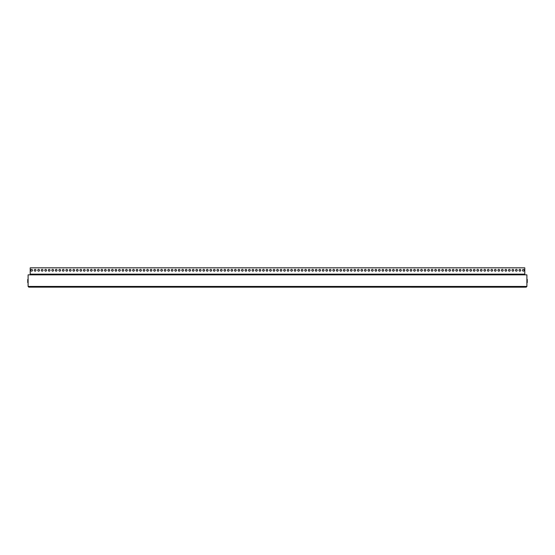 <?xml version="1.0" encoding="UTF-8"?>
<svg xmlns="http://www.w3.org/2000/svg" width="555" height="555" viewBox="0 0 555 555"><rect width="100%" height="100%" fill="white"/><g stroke="black" fill="none" stroke-linecap="round" stroke-linejoin="round"><path stroke-width="0.83" d="M28.104 274.85L526.896 274.85L526.896 286.442L526.196 287.143L523.386 287.178L28.805 287.143L28.104 286.442L28.805 287.143L526.196 287.143L526.896 286.442L28.104 286.442L28.104 274.85M31.614 287.143L523.386 287.143M27.75 279.415L28.104 279.415L27.75 279.415L27.75 282.578L28.104 282.578M526.896 279.415L527.25 279.415L527.25 282.578L526.896 282.578M524.794 274.85L524.794 267.822L30.206 267.822L30.206 274.85M524.267 270.278A0.881 0.881 0 0 0 522.949 269.522A0.881 0.881 0 0 0 522.949 271.041A0.881 0.881 0 0 0 524.267 270.278M520.75 270.278A0.881 0.881 0 0 0 519.431 269.522A0.881 0.881 0 0 0 519.431 271.041A0.881 0.881 0 0 0 520.75 270.278M517.239 270.278A0.881 0.881 0 0 0 515.921 269.522A0.881 0.881 0 0 0 515.921 271.041A0.881 0.881 0 0 0 517.239 270.278M513.729 270.278A0.881 0.881 0 0 0 512.411 269.522A0.881 0.881 0 0 0 512.411 271.041A0.881 0.881 0 0 0 513.729 270.278M510.212 270.278A0.881 0.881 0 0 0 508.893 269.522A0.881 0.881 0 0 0 508.893 271.041A0.881 0.881 0 0 0 510.212 270.278M506.701 270.278A0.881 0.881 0 0 0 505.383 269.522A0.881 0.881 0 0 0 505.383 271.041A0.881 0.881 0 0 0 506.701 270.278M503.191 270.278A0.881 0.881 0 0 0 501.873 269.522A0.881 0.881 0 0 0 501.873 271.041A0.881 0.881 0 0 0 503.191 270.278M499.673 270.278A0.881 0.881 0 0 0 498.355 269.522A0.881 0.881 0 0 0 498.355 271.041A0.881 0.881 0 0 0 499.673 270.278M496.163 270.278A0.881 0.881 0 0 0 494.845 269.522A0.881 0.881 0 0 0 494.845 271.041A0.881 0.881 0 0 0 496.163 270.278M492.653 270.278A0.881 0.881 0 0 0 491.335 269.522A0.881 0.881 0 0 0 491.335 271.041A0.881 0.881 0 0 0 492.653 270.278M489.135 270.278A0.881 0.881 0 0 0 487.817 269.522A0.881 0.881 0 0 0 487.817 271.041A0.881 0.881 0 0 0 489.135 270.278M485.625 270.278A0.881 0.881 0 0 0 484.307 269.522A0.881 0.881 0 0 0 484.307 271.041A0.881 0.881 0 0 0 485.625 270.278M482.115 270.278A0.881 0.881 0 0 0 480.796 269.522A0.881 0.881 0 0 0 480.796 271.041A0.881 0.881 0 0 0 482.115 270.278M478.597 270.278A0.881 0.881 0 0 0 477.279 269.522A0.881 0.881 0 0 0 477.279 271.041A0.881 0.881 0 0 0 478.597 270.278M475.087 270.278A0.881 0.881 0 0 0 473.769 269.522A0.881 0.881 0 0 0 473.769 271.041A0.881 0.881 0 0 0 475.087 270.278M471.577 270.278A0.881 0.881 0 0 0 470.258 269.522A0.881 0.881 0 0 0 470.258 271.041A0.881 0.881 0 0 0 471.577 270.278M468.059 270.278A0.881 0.881 0 0 0 466.741 269.522A0.881 0.881 0 0 0 466.741 271.041A0.881 0.881 0 0 0 468.059 270.278M464.549 270.278A0.881 0.881 0 0 0 463.231 269.522A0.881 0.881 0 0 0 463.231 271.041A0.881 0.881 0 0 0 464.549 270.278M461.038 270.278A0.881 0.881 0 0 0 459.72 269.522A0.881 0.881 0 0 0 459.72 271.041A0.881 0.881 0 0 0 461.038 270.278M457.521 270.278A0.881 0.881 0 0 0 456.203 269.522A0.881 0.881 0 0 0 456.203 271.041A0.881 0.881 0 0 0 457.521 270.278M454.011 270.278A0.881 0.881 0 0 0 452.693 269.522A0.881 0.881 0 0 0 452.693 271.041A0.881 0.881 0 0 0 454.011 270.278M450.5 270.278A0.881 0.881 0 0 0 449.182 269.522A0.881 0.881 0 0 0 449.182 271.041A0.881 0.881 0 0 0 450.5 270.278M446.983 270.278A0.881 0.881 0 0 0 445.672 269.522A0.881 0.881 0 0 0 445.672 271.041A0.881 0.881 0 0 0 446.983 270.278M443.473 270.278A0.881 0.881 0 0 0 442.155 269.522A0.881 0.881 0 0 0 442.155 271.041A0.881 0.881 0 0 0 443.473 270.278M439.962 270.278A0.881 0.881 0 0 0 438.644 269.522A0.881 0.881 0 0 0 438.644 271.041A0.881 0.881 0 0 0 439.962 270.278M436.445 270.278A0.881 0.881 0 0 0 435.134 269.522A0.881 0.881 0 0 0 435.134 271.041A0.881 0.881 0 0 0 436.445 270.278M432.935 270.278A0.881 0.881 0 0 0 431.617 269.522A0.881 0.881 0 0 0 431.617 271.041A0.881 0.881 0 0 0 432.935 270.278M429.424 270.278A0.881 0.881 0 0 0 428.106 269.522A0.881 0.881 0 0 0 428.106 271.041A0.881 0.881 0 0 0 429.424 270.278M425.907 270.278A0.881 0.881 0 0 0 424.596 269.522A0.881 0.881 0 0 0 424.596 271.041A0.881 0.881 0 0 0 425.907 270.278M422.397 270.278A0.881 0.881 0 0 0 421.079 269.522A0.881 0.881 0 0 0 421.079 271.041A0.881 0.881 0 0 0 422.397 270.278M418.886 270.278A0.881 0.881 0 0 0 417.568 269.522A0.881 0.881 0 0 0 417.568 271.041A0.881 0.881 0 0 0 418.886 270.278M415.369 270.278A0.881 0.881 0 0 0 414.058 269.522A0.881 0.881 0 0 0 414.058 271.041A0.881 0.881 0 0 0 415.369 270.278M411.859 270.278A0.881 0.881 0 0 0 410.54 269.522A0.881 0.881 0 0 0 410.54 271.041A0.881 0.881 0 0 0 411.859 270.278M408.348 270.278A0.881 0.881 0 0 0 407.03 269.522A0.881 0.881 0 0 0 407.03 271.041A0.881 0.881 0 0 0 408.348 270.278M404.831 270.278A0.881 0.881 0 0 0 403.52 269.522A0.881 0.881 0 0 0 403.52 271.041A0.881 0.881 0 0 0 404.831 270.278M401.32 270.278A0.881 0.881 0 0 0 400.002 269.522A0.881 0.881 0 0 0 400.002 271.041A0.881 0.881 0 0 0 401.32 270.278M397.81 270.278A0.881 0.881 0 0 0 396.492 269.522A0.881 0.881 0 0 0 396.492 271.041A0.881 0.881 0 0 0 397.81 270.278M394.293 270.278A0.881 0.881 0 0 0 392.982 269.522A0.881 0.881 0 0 0 392.982 271.041A0.881 0.881 0 0 0 394.293 270.278M390.782 270.278A0.881 0.881 0 0 0 389.464 269.522A0.881 0.881 0 0 0 389.464 271.041A0.881 0.881 0 0 0 390.782 270.278M387.272 270.278A0.881 0.881 0 0 0 385.954 269.522A0.881 0.881 0 0 0 385.954 271.041A0.881 0.881 0 0 0 387.272 270.278M383.755 270.278A0.881 0.881 0 0 0 382.444 269.522A0.881 0.881 0 0 0 382.444 271.041A0.881 0.881 0 0 0 383.755 270.278M380.244 270.278A0.881 0.881 0 0 0 378.926 269.522A0.881 0.881 0 0 0 378.926 271.041A0.881 0.881 0 0 0 380.244 270.278M376.734 270.278A0.881 0.881 0 0 0 375.416 269.522A0.881 0.881 0 0 0 375.416 271.041A0.881 0.881 0 0 0 376.734 270.278M373.217 270.278A0.881 0.881 0 0 0 371.906 269.522A0.881 0.881 0 0 0 371.906 271.041A0.881 0.881 0 0 0 373.217 270.278M369.706 270.278A0.881 0.881 0 0 0 368.388 269.522A0.881 0.881 0 0 0 368.388 271.041A0.881 0.881 0 0 0 369.706 270.278M366.196 270.278A0.881 0.881 0 0 0 364.878 269.522A0.881 0.881 0 0 0 364.878 271.041A0.881 0.881 0 0 0 366.196 270.278M362.679 270.278A0.881 0.881 0 0 0 361.367 269.522A0.881 0.881 0 0 0 361.367 271.041A0.881 0.881 0 0 0 362.679 270.278M359.168 270.278A0.881 0.881 0 0 0 357.85 269.522A0.881 0.881 0 0 0 357.85 271.041A0.881 0.881 0 0 0 359.168 270.278M355.658 270.278A0.881 0.881 0 0 0 354.34 269.522A0.881 0.881 0 0 0 354.34 271.041A0.881 0.881 0 0 0 355.658 270.278M352.141 270.278A0.881 0.881 0 0 0 350.829 269.522A0.881 0.881 0 0 0 350.829 271.041A0.881 0.881 0 0 0 352.141 270.278M348.63 270.278A0.881 0.881 0 0 0 347.312 269.522A0.881 0.881 0 0 0 347.312 271.041A0.881 0.881 0 0 0 348.63 270.278M345.12 270.278A0.881 0.881 0 0 0 343.802 269.522A0.881 0.881 0 0 0 343.802 271.041A0.881 0.881 0 0 0 345.12 270.278M341.609 270.278A0.881 0.881 0 0 0 340.291 269.522A0.881 0.881 0 0 0 340.291 271.041A0.881 0.881 0 0 0 341.609 270.278M338.092 270.278A0.881 0.881 0 0 0 336.774 269.522A0.881 0.881 0 0 0 336.774 271.041A0.881 0.881 0 0 0 338.092 270.278M334.582 270.278A0.881 0.881 0 0 0 333.264 269.522A0.881 0.881 0 0 0 333.264 271.041A0.881 0.881 0 0 0 334.582 270.278M331.071 270.278A0.881 0.881 0 0 0 329.753 269.522A0.881 0.881 0 0 0 329.753 271.041A0.881 0.881 0 0 0 331.071 270.278M327.554 270.278A0.881 0.881 0 0 0 326.236 269.522A0.881 0.881 0 0 0 326.236 271.041A0.881 0.881 0 0 0 327.554 270.278M324.044 270.278A0.881 0.881 0 0 0 322.726 269.522A0.881 0.881 0 0 0 322.726 271.041A0.881 0.881 0 0 0 324.044 270.278M320.533 270.278A0.881 0.881 0 0 0 319.215 269.522A0.881 0.881 0 0 0 319.215 271.041A0.881 0.881 0 0 0 320.533 270.278M317.016 270.278A0.881 0.881 0 0 0 315.698 269.522A0.881 0.881 0 0 0 315.698 271.041A0.881 0.881 0 0 0 317.016 270.278M313.506 270.278A0.881 0.881 0 0 0 312.188 269.522A0.881 0.881 0 0 0 312.188 271.041A0.881 0.881 0 0 0 313.506 270.278M309.995 270.278A0.881 0.881 0 0 0 308.677 269.522A0.881 0.881 0 0 0 308.677 271.041A0.881 0.881 0 0 0 309.995 270.278M306.478 270.278A0.881 0.881 0 0 0 305.16 269.522A0.881 0.881 0 0 0 305.16 271.041A0.881 0.881 0 0 0 306.478 270.278M302.968 270.278A0.881 0.881 0 0 0 301.649 269.522A0.881 0.881 0 0 0 301.649 271.041A0.881 0.881 0 0 0 302.968 270.278M299.457 270.278A0.881 0.881 0 0 0 298.139 269.522A0.881 0.881 0 0 0 298.139 271.041A0.881 0.881 0 0 0 299.457 270.278M295.94 270.278A0.881 0.881 0 0 0 294.622 269.522A0.881 0.881 0 0 0 294.622 271.041A0.881 0.881 0 0 0 295.94 270.278M292.429 270.278A0.881 0.881 0 0 0 291.111 269.522A0.881 0.881 0 0 0 291.111 271.041A0.881 0.881 0 0 0 292.429 270.278M288.919 270.278A0.881 0.881 0 0 0 287.601 269.522A0.881 0.881 0 0 0 287.601 271.041A0.881 0.881 0 0 0 288.919 270.278M285.402 270.278A0.881 0.881 0 0 0 284.084 269.522A0.881 0.881 0 0 0 284.084 271.041A0.881 0.881 0 0 0 285.402 270.278M281.891 270.278A0.881 0.881 0 0 0 280.573 269.522A0.881 0.881 0 0 0 280.573 271.041A0.881 0.881 0 0 0 281.891 270.278M278.381 270.278A0.881 0.881 0 0 0 277.063 269.522A0.881 0.881 0 0 0 277.063 271.041A0.881 0.881 0 0 0 278.381 270.278M274.864 270.278A0.881 0.881 0 0 0 273.546 269.522A0.881 0.881 0 0 0 273.546 271.041A0.881 0.881 0 0 0 274.864 270.278M271.353 270.278A0.881 0.881 0 0 0 270.035 269.522A0.881 0.881 0 0 0 270.035 271.041A0.881 0.881 0 0 0 271.353 270.278M267.843 270.278A0.881 0.881 0 0 0 266.525 269.522A0.881 0.881 0 0 0 266.525 271.041A0.881 0.881 0 0 0 267.843 270.278M264.326 270.278A0.881 0.881 0 0 0 263.008 269.522A0.881 0.881 0 0 0 263.008 271.041A0.881 0.881 0 0 0 264.326 270.278M260.815 270.278A0.881 0.881 0 0 0 259.497 269.522A0.881 0.881 0 0 0 259.497 271.041A0.881 0.881 0 0 0 260.815 270.278M257.305 270.278A0.881 0.881 0 0 0 255.987 269.522A0.881 0.881 0 0 0 255.987 271.041A0.881 0.881 0 0 0 257.305 270.278M253.788 270.278A0.881 0.881 0 0 0 252.47 269.522A0.881 0.881 0 0 0 252.47 271.041A0.881 0.881 0 0 0 253.788 270.278M250.277 270.278A0.881 0.881 0 0 0 248.959 269.522A0.881 0.881 0 0 0 248.959 271.041A0.881 0.881 0 0 0 250.277 270.278M246.767 270.278A0.881 0.881 0 0 0 245.449 269.522A0.881 0.881 0 0 0 245.449 271.041A0.881 0.881 0 0 0 246.767 270.278M243.25 270.278A0.881 0.881 0 0 0 241.931 269.522A0.881 0.881 0 0 0 241.931 271.041A0.881 0.881 0 0 0 243.25 270.278M239.739 270.278A0.881 0.881 0 0 0 238.421 269.522A0.881 0.881 0 0 0 238.421 271.041A0.881 0.881 0 0 0 239.739 270.278M236.229 270.278A0.881 0.881 0 0 0 234.911 269.522A0.881 0.881 0 0 0 234.911 271.041A0.881 0.881 0 0 0 236.229 270.278M232.712 270.278A0.881 0.881 0 0 0 231.393 269.522A0.881 0.881 0 0 0 231.393 271.041A0.881 0.881 0 0 0 232.712 270.278M229.201 270.278A0.881 0.881 0 0 0 227.883 269.522A0.881 0.881 0 0 0 227.883 271.041A0.881 0.881 0 0 0 229.201 270.278M225.691 270.278A0.881 0.881 0 0 0 224.373 269.522A0.881 0.881 0 0 0 224.373 271.041A0.881 0.881 0 0 0 225.691 270.278M222.173 270.278A0.881 0.881 0 0 0 220.855 269.522A0.881 0.881 0 0 0 220.855 271.041A0.881 0.881 0 0 0 222.173 270.278M218.663 270.278A0.881 0.881 0 0 0 217.345 269.522A0.881 0.881 0 0 0 217.345 271.041A0.881 0.881 0 0 0 218.663 270.278M215.153 270.278A0.881 0.881 0 0 0 213.835 269.522A0.881 0.881 0 0 0 213.835 271.041A0.881 0.881 0 0 0 215.153 270.278M211.635 270.278A0.881 0.881 0 0 0 210.317 269.522A0.881 0.881 0 0 0 210.317 271.041A0.881 0.881 0 0 0 211.635 270.278M208.125 270.278A0.881 0.881 0 0 0 206.807 269.522A0.881 0.881 0 0 0 206.807 271.041A0.881 0.881 0 0 0 208.125 270.278M204.615 270.278A0.881 0.881 0 0 0 203.297 269.522A0.881 0.881 0 0 0 203.297 271.041A0.881 0.881 0 0 0 204.615 270.278M201.097 270.278A0.881 0.881 0 0 0 199.779 269.522A0.881 0.881 0 0 0 199.779 271.041A0.881 0.881 0 0 0 201.097 270.278M197.587 270.278A0.881 0.881 0 0 0 196.269 269.522A0.881 0.881 0 0 0 196.269 271.041A0.881 0.881 0 0 0 197.587 270.278M194.077 270.278A0.881 0.881 0 0 0 192.758 269.522A0.881 0.881 0 0 0 192.758 271.041A0.881 0.881 0 0 0 194.077 270.278M190.559 270.278A0.881 0.881 0 0 0 189.241 269.522A0.881 0.881 0 0 0 189.241 271.041A0.881 0.881 0 0 0 190.559 270.278M187.049 270.278A0.881 0.881 0 0 0 185.731 269.522A0.881 0.881 0 0 0 185.731 271.041A0.881 0.881 0 0 0 187.049 270.278M183.538 270.278A0.881 0.881 0 0 0 182.22 269.522A0.881 0.881 0 0 0 182.22 271.041A0.881 0.881 0 0 0 183.538 270.278M180.021 270.278A0.881 0.881 0 0 0 178.703 269.522A0.881 0.881 0 0 0 178.703 271.041A0.881 0.881 0 0 0 180.021 270.278M176.511 270.278A0.881 0.881 0 0 0 175.193 269.522A0.881 0.881 0 0 0 175.193 271.041A0.881 0.881 0 0 0 176.511 270.278M173 270.278A0.881 0.881 0 0 0 171.682 269.522A0.881 0.881 0 0 0 171.682 271.041A0.881 0.881 0 0 0 173 270.278M169.483 270.278A0.881 0.881 0 0 0 168.172 269.522A0.881 0.881 0 0 0 168.172 271.041A0.881 0.881 0 0 0 169.483 270.278M165.973 270.278A0.881 0.881 0 0 0 164.655 269.522A0.881 0.881 0 0 0 164.655 271.041A0.881 0.881 0 0 0 165.973 270.278M162.462 270.278A0.881 0.881 0 0 0 161.144 269.522A0.881 0.881 0 0 0 161.144 271.041A0.881 0.881 0 0 0 162.462 270.278M158.945 270.278A0.881 0.881 0 0 0 157.634 269.522A0.881 0.881 0 0 0 157.634 271.041A0.881 0.881 0 0 0 158.945 270.278M155.435 270.278A0.881 0.881 0 0 0 154.117 269.522A0.881 0.881 0 0 0 154.117 271.041A0.881 0.881 0 0 0 155.435 270.278M151.924 270.278A0.881 0.881 0 0 0 150.606 269.522A0.881 0.881 0 0 0 150.606 271.041A0.881 0.881 0 0 0 151.924 270.278M148.407 270.278A0.881 0.881 0 0 0 147.096 269.522A0.881 0.881 0 0 0 147.096 271.041A0.881 0.881 0 0 0 148.407 270.278M144.897 270.278A0.881 0.881 0 0 0 143.578 269.522A0.881 0.881 0 0 0 143.578 271.041A0.881 0.881 0 0 0 144.897 270.278M141.386 270.278A0.881 0.881 0 0 0 140.068 269.522A0.881 0.881 0 0 0 140.068 271.041A0.881 0.881 0 0 0 141.386 270.278M137.869 270.278A0.881 0.881 0 0 0 136.558 269.522A0.881 0.881 0 0 0 136.558 271.041A0.881 0.881 0 0 0 137.869 270.278M134.359 270.278A0.881 0.881 0 0 0 133.04 269.522A0.881 0.881 0 0 0 133.04 271.041A0.881 0.881 0 0 0 134.359 270.278M130.848 270.278A0.881 0.881 0 0 0 129.53 269.522A0.881 0.881 0 0 0 129.53 271.041A0.881 0.881 0 0 0 130.848 270.278M127.331 270.278A0.881 0.881 0 0 0 126.02 269.522A0.881 0.881 0 0 0 126.02 271.041A0.881 0.881 0 0 0 127.331 270.278M123.82 270.278A0.881 0.881 0 0 0 122.502 269.522A0.881 0.881 0 0 0 122.502 271.041A0.881 0.881 0 0 0 123.82 270.278M120.31 270.278A0.881 0.881 0 0 0 118.992 269.522A0.881 0.881 0 0 0 118.992 271.041A0.881 0.881 0 0 0 120.31 270.278M116.793 270.278A0.881 0.881 0 0 0 115.482 269.522A0.881 0.881 0 0 0 115.482 271.041A0.881 0.881 0 0 0 116.793 270.278M113.282 270.278A0.881 0.881 0 0 0 111.964 269.522A0.881 0.881 0 0 0 111.964 271.041A0.881 0.881 0 0 0 113.282 270.278M109.772 270.278A0.881 0.881 0 0 0 108.454 269.522A0.881 0.881 0 0 0 108.454 271.041A0.881 0.881 0 0 0 109.772 270.278M106.255 270.278A0.881 0.881 0 0 0 104.944 269.522A0.881 0.881 0 0 0 104.944 271.041A0.881 0.881 0 0 0 106.255 270.278M102.744 270.278A0.881 0.881 0 0 0 101.426 269.522A0.881 0.881 0 0 0 101.426 271.041A0.881 0.881 0 0 0 102.744 270.278M99.234 270.278A0.881 0.881 0 0 0 97.916 269.522A0.881 0.881 0 0 0 97.916 271.041A0.881 0.881 0 0 0 99.234 270.278M95.717 270.278A0.881 0.881 0 0 0 94.406 269.522A0.881 0.881 0 0 0 94.406 271.041A0.881 0.881 0 0 0 95.717 270.278M92.206 270.278A0.881 0.881 0 0 0 90.888 269.522A0.881 0.881 0 0 0 90.888 271.041A0.881 0.881 0 0 0 92.206 270.278M88.696 270.278A0.881 0.881 0 0 0 87.378 269.522A0.881 0.881 0 0 0 87.378 271.041A0.881 0.881 0 0 0 88.696 270.278M85.179 270.278A0.881 0.881 0 0 0 83.867 269.522A0.881 0.881 0 0 0 83.867 271.041A0.881 0.881 0 0 0 85.179 270.278M81.668 270.278A0.881 0.881 0 0 0 80.35 269.522A0.881 0.881 0 0 0 80.35 271.041A0.881 0.881 0 0 0 81.668 270.278M78.158 270.278A0.881 0.881 0 0 0 76.84 269.522A0.881 0.881 0 0 0 76.84 271.041A0.881 0.881 0 0 0 78.158 270.278M74.641 270.278A0.881 0.881 0 0 0 73.329 269.522A0.881 0.881 0 0 0 73.329 271.041A0.881 0.881 0 0 0 74.641 270.278M71.13 270.278A0.881 0.881 0 0 0 69.812 269.522A0.881 0.881 0 0 0 69.812 271.041A0.881 0.881 0 0 0 71.13 270.278M67.62 270.278A0.881 0.881 0 0 0 66.302 269.522A0.881 0.881 0 0 0 66.302 271.041A0.881 0.881 0 0 0 67.62 270.278M64.109 270.278A0.881 0.881 0 0 0 62.791 269.522A0.881 0.881 0 0 0 62.791 271.041A0.881 0.881 0 0 0 64.109 270.278M60.592 270.278A0.881 0.881 0 0 0 59.274 269.522A0.881 0.881 0 0 0 59.274 271.041A0.881 0.881 0 0 0 60.592 270.278M57.082 270.278A0.881 0.881 0 0 0 55.764 269.522A0.881 0.881 0 0 0 55.764 271.041A0.881 0.881 0 0 0 57.082 270.278M53.571 270.278A0.881 0.881 0 0 0 52.253 269.522A0.881 0.881 0 0 0 52.253 271.041A0.881 0.881 0 0 0 53.571 270.278M50.054 270.278A0.881 0.881 0 0 0 48.736 269.522A0.881 0.881 0 0 0 48.736 271.041A0.881 0.881 0 0 0 50.054 270.278M46.544 270.278A0.881 0.881 0 0 0 45.226 269.522A0.881 0.881 0 0 0 45.226 271.041A0.881 0.881 0 0 0 46.544 270.278M43.033 270.278A0.881 0.881 0 0 0 41.715 269.522A0.881 0.881 0 0 0 41.715 271.041A0.881 0.881 0 0 0 43.033 270.278M39.516 270.278A0.881 0.881 0 0 0 38.198 269.522A0.881 0.881 0 0 0 38.198 271.041A0.881 0.881 0 0 0 39.516 270.278M36.006 270.278A0.881 0.881 0 0 0 34.688 269.522A0.881 0.881 0 0 0 34.688 271.041A0.881 0.881 0 0 0 36.006 270.278M32.495 270.278A0.881 0.881 0 0 0 31.177 269.522A0.881 0.881 0 0 0 31.177 271.041A0.881 0.881 0 0 0 32.495 270.278M524.794 274.142L30.206 274.142"/></g></svg>
